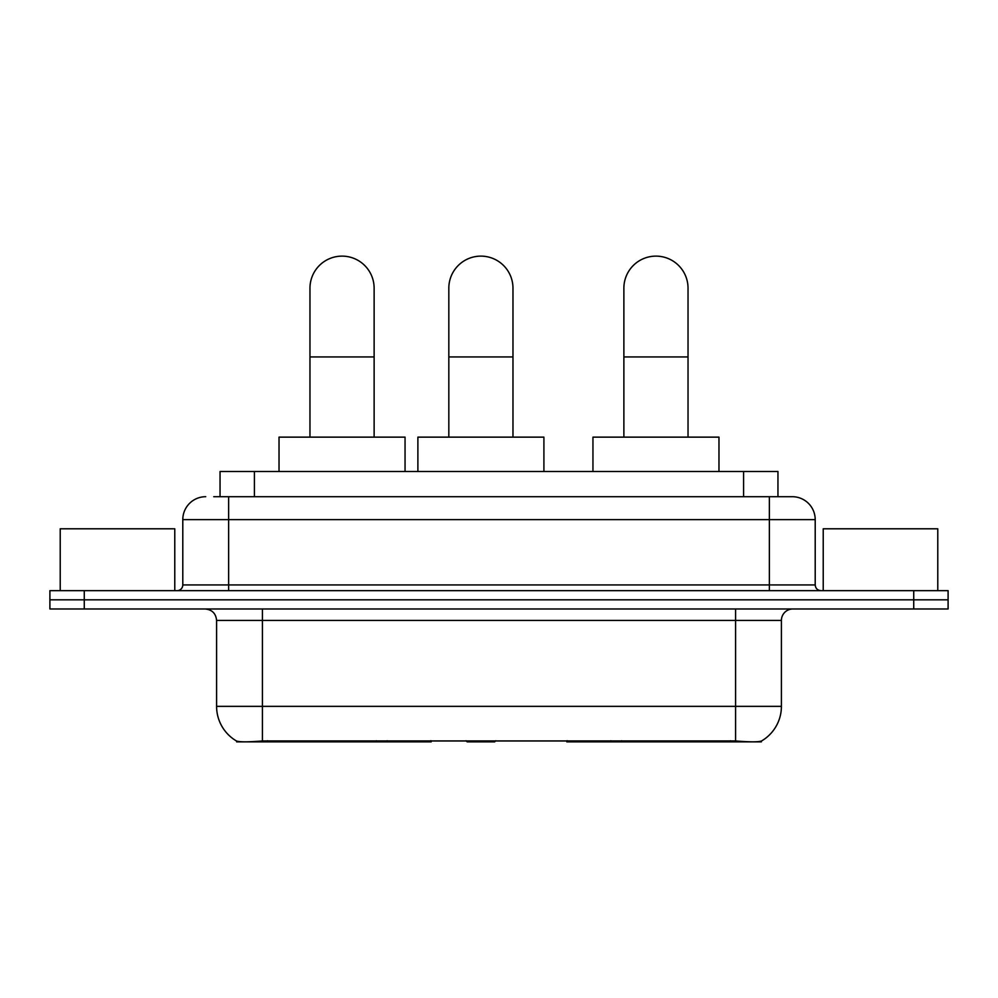 <?xml version="1.0" encoding="UTF-8"?>
<svg xmlns="http://www.w3.org/2000/svg" width="998" height="998" viewBox="0 0 998 998"><rect width="100%" height="100%" fill="white"/><g stroke="black" fill="none" stroke-linecap="round" stroke-linejoin="round"><path stroke-width="1.5" d="M431.161 740.753L431.161 741.876L236.638 741.876L236.638 741.065M220.047 496.705L220.047 471.505L777.953 471.505L777.953 496.705M761.362 741.065L761.362 741.876L566.839 741.876L566.839 740.753M216.591 706.359L262.424 706.359L262.424 620.444L216.591 620.444L216.591 706.359A40.095 40.095 0 0 0 236.414 740.953C239.383 742.113 248.053 742.113 262.424 740.953L735.576 740.953C749.935 742.113 758.605 742.113 761.586 740.953A40.095 40.095 0 0 0 781.409 706.359L781.409 620.444A11.452 11.452 0 0 1 792.861 608.98M84.269 590.654L948.1 590.654L948.1 599.823L49.9 599.823L49.9 608.98L84.269 608.98L84.269 599.823L49.9 599.823L49.9 590.654L84.269 590.654L84.269 599.823L948.1 599.823L948.1 608.98L84.269 608.98M214.258 496.705L784.266 496.705M213.734 496.705L228.629 496.705L228.629 519.621L182.796 519.621L182.796 584.928A5.726 5.726 0 0 1 177.07 590.654M205.713 496.705A22.917 22.917 0 0 0 182.796 519.621M792.287 496.705A22.917 22.917 0 0 1 815.204 519.621L769.371 519.621L769.371 496.705L791.938 496.705M815.204 519.621L815.204 584.928C815.541 588.408 817.449 590.317 820.93 590.654M948.1 590.654L948.1 599.823M174.775 590.654L174.775 528.79L60.217 528.79L60.217 590.654M937.783 590.654L937.783 528.79L823.225 528.79L823.225 590.654M309.966 437.136L309.966 288.197A32.073 32.073 0 0 1 342.04 256.124A32.073 32.073 0 0 1 374.125 288.197A32.073 32.073 0 0 0 342.04 256.124M374.125 437.136L374.125 288.197M405.051 471.505L405.051 437.136L279.028 437.136L279.028 471.505M623.875 437.136L623.875 288.197A32.073 32.073 0 0 1 655.96 256.124A32.073 32.073 0 0 1 688.034 288.197A32.073 32.073 0 0 0 655.96 256.124M688.034 437.136L688.034 288.197M718.972 471.505L718.972 437.136L592.949 437.136L592.949 471.505M448.826 437.136L448.826 288.197A32.073 32.073 0 0 1 480.899 256.124A32.073 32.073 0 0 1 512.972 288.197A32.073 32.073 0 0 0 480.899 256.124M512.972 437.136L512.972 288.197M495.769 740.753L494.646 741.876L467.151 741.876L466.029 740.753M543.91 471.505L543.91 437.136L417.888 437.136L417.888 471.505M621.667 740.753L621.667 741.876M730.424 741.876L730.424 740.753M376.333 740.753L376.333 741.876M267.576 741.876L267.576 740.753M254.415 496.705L254.415 471.505M743.585 496.705L743.585 471.505M387.099 740.753L387.099 741.876M610.901 740.753L610.901 741.876M567.538 740.753L567.538 741.876M430.462 740.753L430.462 741.876M735.576 608.98L735.576 620.444L262.424 620.444L262.424 608.98M781.409 620.444L735.576 620.444L735.576 706.359L781.409 706.359M735.576 740.953L735.576 706.359L262.424 706.359L262.424 740.953M913.731 608.98L913.731 590.654M228.629 590.654L228.629 584.928L815.204 584.928M182.796 584.928L228.629 584.928L228.629 519.621L769.371 519.621L769.371 590.654M309.966 356.935L374.125 356.935M623.875 356.935L688.034 356.935M448.826 356.935L512.972 356.935M216.591 620.444C215.917 613.483 212.1 609.666 205.139 608.98"/></g></svg>
